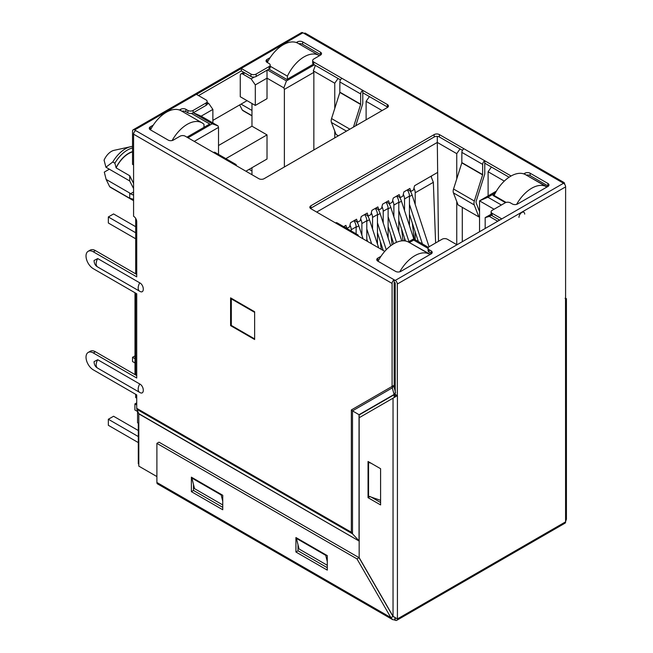 <?xml version="1.0" encoding="UTF-8"?>
<svg xmlns="http://www.w3.org/2000/svg" width="653" height="653" viewBox="0 0 653 653"><rect width="100%" height="100%" fill="white"/><g stroke="black" fill="none" stroke-linecap="round" stroke-linejoin="round"><path stroke-width="0.98" d="M130.665 146.705A25.426 14.684 -60 0 0 125.327 148.851A25.426 14.684 -60 0 0 112.781 161.985L105.925 167.225L104.08 160.156A12.489 7.216 -60 0 1 111.418 151.39A12.489 7.216 -60 0 1 114.046 150.337L130.665 146.705A25.426 14.684 -60 0 1 132.535 146.435M430.303 254.376L410.419 243.161M547.165 186.905L527.289 175.69M494.468 194.635L493.023 195.476L505.479 202.667M409.374 242.557L413.675 240.075L428.066 248.385M501.382 205.009L487.897 197.222L495.366 192.913M497.725 221.245A3.698 2.13 -120 0 0 497.619 221.187L489.358 216.412L491.489 215.188M268.897 69.096L286.879 79.478L313.358 64.19M251.127 78.874L242.875 74.107A3.698 2.13 -120 0 0 241.022 73.928A3.698 2.13 -120 0 0 240.255 75.617L240.255 96.742L255.315 105.427L255.315 84.906L251.127 78.874L254.311 77.038M314.371 64.81L286.463 80.923L267.436 69.944M193.223 112.789L212.241 123.776L187.991 137.775M193.28 112.757L201.165 116.169L212.87 109.41L208.691 103.378L207.074 104.309M208.691 103.378L207.156 102.497M186.946 137.171L209.735 124.021L191.378 113.418M413.675 240.075L413.675 238.867L428.384 247.356M408.321 241.961L413.675 238.867M316.672 212.07L437.306 142.427L437.306 136.387M438.481 241.324L437.306 142.427L456.749 153.651L460.03 148.908M462.283 241.7L462.283 207.344M462.283 150.696L462.283 150.214M340.295 80.262L340.295 79.78M491.391 167.013L488.109 171.755L504.296 181.101M496.394 191.117L479.539 200.846L487.897 197.222M479.539 231.742L479.539 200.846L494.068 209.238M499.708 220.094L492.182 215.751A3.698 2.13 -0 0 1 491.105 214.241L485.179 217.62L485.179 228.485M489.358 216.412L485.179 217.62M299.947 44.437L299.947 43.669M255.315 84.906L267.02 78.148L267.02 70.181M255.315 105.427L267.02 98.668L267.02 78.148L283.851 87.869L286.463 80.923M283.851 87.869L284.373 89.379L313.848 72.361L313.326 70.85L315.383 65.398M313.326 70.85L334.76 83.217L338.042 78.474M369.402 96.587L366.113 101.329L382.111 110.561M194.268 141.399L218.518 127.4L218.518 154.402M201.165 116.169L217.996 125.89L218.518 127.4M217.996 125.89L212.241 123.776M203.989 126.731L204.511 127.033M183.077 111.908L183.077 111.083M437.306 172.604L414.565 185.73L413.52 189.95L410.908 191.46L409.864 188.448L403.905 191.884L402.86 196.112L400.248 197.614L399.203 194.602L393.245 198.039L392.2 202.267L389.588 203.777L388.535 200.757L382.585 204.193L381.532 208.421L378.92 209.931L377.875 206.911L371.916 210.348L370.871 214.576L368.259 216.086L367.215 213.066L361.256 216.51L360.211 220.73L357.599 222.24L356.554 219.22L350.596 222.665L349.551 226.885L346.931 228.395L345.886 225.383L343.674 226.656M456.749 153.651L456.749 178.906M456.749 201.499L456.749 244.663M488.109 171.755L488.109 195.9M366.113 101.329L366.113 119.793M334.76 137.897L334.76 131.073M334.76 108.48L334.76 83.217M313.848 72.361L313.848 149.97M284.373 166.988L284.373 89.379M212.87 122.935L212.87 109.41M136.722 398.167L135.677 397.563L135.677 394.306M135.677 374.993L135.677 293.156M135.677 273.844L135.677 218.396M395.228 378.74A3.698 2.13 180 0 1 394.183 378.577M251.968 174.71L251.968 167.715M138.811 423.519L137.554 422.793L137.554 410.843M218.518 145.505L251.968 126.192L251.968 103.501M245.903 171.217L267.02 159.022L267.02 134.885L251.968 126.192M134.991 292.764L134.991 373.573L135.677 373.965M254.629 311.987L254.629 338.54M254.319 338.719L231.325 325.447L231.325 298.886L231.848 298.584M231.325 298.886L254.319 312.167M133.579 183.485L129.718 175.739L129.718 180.963L133.579 188.562M133.579 192.006L130.429 193.827L129.718 193.035L129.718 198.259L133.579 199.287M225.865 158.646L267.02 134.885M130.429 193.827L132.943 194.88L133.579 194.104M251.968 115.867L243.61 111.043A22.471 12.97 -60 0 1 242.296 110.079L251.968 115.663M112.781 161.985L114.871 163.193L116.128 167.886A22.471 12.97 -60 0 1 132.535 151.88M116.128 167.886L129.718 175.739M133.579 200.691L110.953 187.623A22.471 12.97 -60 0 1 109.647 186.668L129.718 198.259M239.675 104.921L242.296 110.079M251.968 110.439L241.039 104.129M116.128 167.682A22.357 12.905 -60 0 1 132.535 151.618M109.647 186.668L106.137 179.42L129.718 193.035M109.329 169.192L104.3 172.098L106.137 179.42M114.871 163.193A25.426 14.684 -60 0 1 132.535 147.962M105.925 167.225L129.718 180.963M343.796 226.583L346.931 228.395M354.465 220.428L357.599 222.24M365.125 214.274L368.259 216.086M375.785 208.119L378.92 209.931M386.445 201.965L389.588 203.777M397.114 195.81L400.248 197.614M410.908 191.46L407.774 189.648M267.289 62.492A29.565 17.068 -60 0 1 283.222 44.779A29.565 17.068 -60 0 1 298.005 43.31L318.909 55.383A29.565 17.068 120 0 0 304.127 56.844A29.565 17.068 120 0 0 287.402 76.156L270.195 66.222M319.456 55.725A29.565 17.068 120 0 0 318.909 55.383M287.402 79.176L287.402 76.156M251.968 170.972L249.144 169.347M150.468 129.874A29.565 17.068 -60 0 1 166.352 112.251A29.565 17.068 -60 0 1 181.134 110.781L202.046 122.854A29.565 17.068 120 0 0 187.264 124.323A29.565 17.068 120 0 0 172.131 140.542M203.989 127.335L203.989 124.323A29.565 17.068 120 0 0 202.046 122.854M135.677 238.778L108.341 223L108.341 216.959L113.565 213.947L135.677 226.705M108.341 216.959L135.677 232.746M377.458 232.835L383.246 250.507M377.458 222.836L386.266 249.732M378.209 209.515A10.35 5.975 60 0 1 380.119 213.507L377.458 215.041M390.69 245.789L380.119 213.507M134.991 355.893L132.535 357.313L134.991 358.726M132.535 357.313L132.535 361.533L134.991 362.954M366.798 238.99L367.615 241.479M366.798 228.999L371.647 243.814M367.549 215.67A10.35 5.975 60 0 1 369.459 219.661L366.798 221.196M378.699 247.879L369.459 219.661M388.119 226.681L393.71 243.757M388.119 216.682L396.518 242.32M388.87 203.361A10.35 5.975 60 0 1 390.78 207.352L388.119 208.887M401.758 240.867L390.78 207.352M409.447 214.372L418.353 241.561M409.447 204.373L422.385 243.896M410.198 191.051A10.35 5.975 60 0 1 412.108 195.035L409.447 196.577M429.045 246.777L412.108 195.035M356.881 221.832A10.35 5.975 60 0 1 358.791 225.816L356.13 227.35M363.068 238.851L358.791 225.816M398.787 220.526L405.48 240.99M398.787 210.527L408.958 241.594M399.53 197.206A10.35 5.975 60 0 1 401.448 201.197L398.787 202.732M413.806 238.941L401.448 201.197M431.453 176.922L431.453 175.983M435.616 242.981L433.347 182.309L430.98 176.253M433.347 182.309L415.194 192.79L415.194 204.471M415.194 231.921L415.194 239.741M409.447 225.628L409.447 196.112A7.395 4.269 -120 0 0 407.268 189.941M409.447 196.112L404.534 198.945L404.534 210.625M404.534 238.084L404.534 240.851M398.787 231.782L398.787 202.267A7.395 4.269 -120 0 0 396.6 196.104M398.787 202.267L393.873 205.099L393.873 216.78M388.119 237.937L388.119 208.421A7.395 4.269 -120 0 0 385.939 202.259M388.119 208.421L383.205 211.254L383.205 222.934M377.458 244.091L377.458 214.576A7.395 4.269 -120 0 0 375.279 208.413M377.458 214.576L372.545 217.416L372.545 229.089M366.798 241.006L366.798 220.73A7.395 4.269 -120 0 0 364.619 214.568M366.798 220.73L361.884 223.571L361.884 235.251M356.13 233.856L356.13 226.885A7.395 4.269 -120 0 0 353.95 220.722M356.13 226.885L351.224 229.725L351.224 231.015M412.296 223.065L414.247 239.194M415.194 192.79A7.395 4.269 -120 0 0 413.961 188.178M401.628 229.219L403.032 240.786M404.534 198.945A7.395 4.269 -120 0 0 403.301 194.341M390.967 235.374L392.11 244.777M393.873 205.099A7.395 4.269 -120 0 0 392.633 200.495M380.307 241.528L381.254 249.356M383.205 211.254A7.395 4.269 -120 0 0 381.972 206.65M372.545 217.416A7.395 4.269 -120 0 0 371.312 212.805M361.884 223.571A7.395 4.269 -120 0 0 360.652 218.959M351.224 229.725A7.395 4.269 -120 0 0 349.984 225.114M506.116 202.43L494.068 195.476A29.565 17.068 -60 0 1 510.793 176.163A29.565 17.068 -60 0 1 525.575 174.694L546.479 186.766A29.565 17.068 120 0 0 531.697 188.235A29.565 17.068 120 0 0 516.596 204.389M546.928 187.044A29.565 17.068 120 0 0 546.479 186.766M494.068 195.476L494.068 196.08M378.038 261.257A29.565 17.068 -60 0 1 393.922 243.634A29.565 17.068 -60 0 1 408.705 242.173L429.609 254.237A29.565 17.068 120 0 0 414.826 255.707A29.565 17.068 120 0 0 399.75 271.828M430.058 254.515A29.565 17.068 120 0 0 429.609 254.237M138.305 442.595L108.341 425.299L108.341 419.259L113.565 416.247L138.305 430.523M136.722 404.991L134.893 403.929L134.893 409.97L137.554 411.504M108.341 419.259L138.305 436.563M134.893 403.929L136.722 402.877M138.811 424.221L138.305 423.928L138.305 463.761L138.811 464.054M138.305 423.928L138.811 423.634M139.579 392.339L97.73 368.178A7.142 4.122 -60 0 1 97.64 368.129C95.33 366.831 94.138 364.668 94.073 361.64L97.73 359.721L139.75 383.988C144.468 386.454 144.476 395.416 139.75 392.437L139.66 392.388A7.142 4.122 120 0 0 139.75 392.437M139.579 291.181L97.73 267.02A7.142 4.122 -60 0 1 97.64 266.971C95.33 265.681 94.138 263.518 94.073 260.49L97.73 258.572L139.75 282.839C144.468 285.304 144.476 294.266 139.75 291.287L139.66 291.238A7.142 4.122 120 0 0 139.75 291.287M518.964 217.433A4.057 2.343 -60 0 1 521.829 212.47A4.057 2.343 -60 0 1 523.853 212.266A4.057 2.343 -60 0 1 524.694 214.119A4.049 2.343 120 0 0 523.853 212.266A4.049 2.343 120 0 0 520.735 213.351A4.049 2.343 120 0 0 518.964 217.433M236.394 165.723A2.955 1.706 120 0 0 235.782 164.368A2.955 1.706 120 0 0 234.296 164.515L258.866 178.693A3.698 2.13 -0 0 0 264.09 178.693L387.335 107.541A3.698 2.13 -0 0 0 388.421 106.031A3.698 2.13 -0 0 0 387.335 104.521L362.774 90.343L362.774 102.978A3.657 2.114 -60 0 1 362.546 104.333L355.754 125.776M235.782 164.368L214.976 152.361A2.955 1.706 120 0 0 213.498 152.5L185.272 136.208A3.698 2.13 -0 0 0 180.048 136.208L173.355 140.069A3.698 2.13 -0 0 1 168.131 140.069L150.361 129.808A3.698 2.13 -0 0 1 149.276 128.306A3.698 2.13 -0 0 1 150.361 126.796L153.267 125.115M179.436 110.006L180.677 109.296A3.698 2.13 180 0 1 185.901 109.296L187.884 110.439A3.698 2.13 -0 0 0 193.117 110.439L206.079 102.954A3.698 2.13 -0 0 0 207.156 101.444A3.698 2.13 -0 0 0 206.079 99.942L196.463 94.383L241.308 68.492L241.308 70.908L250.923 76.458A3.698 2.13 -0 0 0 256.147 76.458L269.109 68.981A3.698 2.13 -0 0 0 270.195 67.471L270.195 65.055A3.698 2.13 -0 0 0 269.109 63.545L267.126 62.402A3.698 2.13 -0 0 1 266.04 60.892A3.698 2.13 -0 0 1 267.126 59.382L267.126 61.798L267.893 61.349M250.923 76.458L250.923 74.05L241.308 68.492M250.923 74.05A3.698 2.13 -0 0 0 256.147 74.05L256.147 76.458M269.109 68.981L269.109 66.565L256.147 74.05M269.109 66.565A3.698 2.13 -0 0 0 270.195 65.055M312.665 60.525A3.698 2.13 -0 0 0 313.742 62.035L313.742 64.451A3.698 2.13 -0 0 1 312.665 62.941L312.665 60.525A3.698 2.13 -0 0 1 313.742 59.023L320.435 55.154A3.698 2.13 -0 0 0 321.521 53.644A3.698 2.13 -0 0 0 320.435 52.142L302.666 41.882A3.698 2.13 -0 0 0 297.442 41.882L296.307 42.535M270.138 57.644L267.126 59.382M338.385 135.808L336.066 134.469L331.438 122.462A6.212 3.583 -60 0 1 331.553 118.585L339.838 92.44L339.878 81.952A2.955 1.706 -60 0 1 341.968 78.336L313.742 62.035M523.739 173.878L524.906 173.208A3.698 2.13 -0 0 1 530.13 173.208L547.9 183.46A3.698 2.13 -0 0 1 548.985 184.97A3.698 2.13 -0 0 1 547.9 186.48L517.584 203.981A3.698 2.13 -0 0 1 512.36 203.981L510.368 202.838A3.698 2.13 -0 0 0 505.144 202.838L492.182 210.323A3.698 2.13 -0 0 0 491.105 211.833A3.698 2.13 -0 0 0 492.182 213.335L501.798 218.894L563.531 183.256L562.486 182.652A2.955 1.706 -60 0 1 563.963 182.505L305.449 33.254A2.955 1.706 120 0 0 303.971 33.401L302.927 32.797L134.624 129.963L395.228 280.423L456.953 244.785L447.338 239.227A3.698 2.13 -0 0 0 442.114 239.227L429.152 246.712A3.698 2.13 -0 0 0 428.066 248.222A3.698 2.13 -0 0 0 429.152 249.732L431.135 250.874L431.135 253.291A3.698 2.13 180 0 1 431.568 253.593M377.393 260.833A3.698 2.13 180 0 1 377.826 260.531L377.826 258.123A3.698 2.13 -0 0 0 376.74 259.625A3.698 2.13 -0 0 0 377.826 261.135L395.596 271.395A3.698 2.13 -0 0 0 400.82 271.395L431.135 253.895A3.698 2.13 -0 0 0 432.221 252.385A3.698 2.13 -0 0 0 431.135 250.874M377.826 258.123L380.968 256.303M384.748 251.381A3.698 2.13 -0 0 0 384.511 251.242L310.926 208.748A3.698 2.13 -0 0 1 309.84 207.246A3.698 2.13 -0 0 1 310.926 205.736L434.172 134.583L434.172 136.991A3.698 2.13 180 0 1 439.396 136.991L462.479 150.321M461.826 162.866L482.624 174.882L474.347 201.026A6.212 3.583 120 0 0 474.233 204.903L478.861 216.91L458.055 204.903L453.427 192.888A6.212 3.583 -60 0 1 453.549 189.019L461.826 162.866L461.867 152.386A2.955 1.706 -60 0 1 463.957 148.762L439.396 134.583A3.698 2.13 -0 0 0 434.172 134.583M511.103 175.983L484.763 160.769L484.763 173.412A3.657 2.114 -60 0 1 484.534 174.759L476.257 200.912A3.249 1.877 120 0 0 476.192 202.936L479.539 211.605M358.383 236.149A2.955 1.706 120 0 0 357.771 234.794L336.964 222.787A2.955 1.706 120 0 0 335.487 222.934M357.771 234.794A2.955 1.706 120 0 0 356.293 234.941M247.054 100.66L212.87 120.397M133.579 164.964L132.535 164.36L132.535 131.171A2.955 1.706 -120 0 1 133.147 129.816L301.449 32.65A2.955 1.706 60 0 1 302.927 32.797M353.469 127.098L360.636 104.447L360.685 93.967A2.955 1.706 -60 0 1 362.774 90.343L341.968 78.336M482.624 174.882L482.673 164.393A2.955 1.706 -60 0 1 484.763 160.769L463.957 148.762M134.624 129.963A2.955 1.706 -120 0 0 133.147 129.816M478.861 216.91L479.539 216.233M310.485 208.446A3.698 2.13 180 0 1 310.926 208.152L434.172 136.991M484.763 163.185L509.087 177.224M526.294 175.11A3.698 2.13 180 0 1 530.13 175.616L547.9 185.876A3.698 2.13 180 0 1 548.332 186.178M428.066 248.222L428.066 250.638A3.698 2.13 -0 0 0 429.152 252.148L431.135 253.291M377.826 260.531L378.691 260.033M198.553 95.591L241.308 70.908M266.693 62.1A3.698 2.13 180 0 1 267.126 61.798M298.829 43.792A3.698 2.13 180 0 1 302.666 44.29L320.435 54.55A3.698 2.13 180 0 1 320.868 54.852M313.742 64.451L340.491 79.895M362.774 92.759L387.335 106.937A3.698 2.13 180 0 1 387.768 107.239M149.929 129.506A3.698 2.13 180 0 1 150.361 129.204L151.023 128.821M181.918 111.23A3.698 2.13 180 0 1 185.901 111.704L187.884 112.855A3.698 2.13 -0 0 0 193.117 112.855L206.079 105.37A3.698 2.13 -0 0 0 207.156 103.86L207.156 101.444M394.183 279.819A2.955 1.706 120 0 0 392.094 283.435L392.094 386.421L394.183 385.213L393.669 385.825L394.183 385.213L394.183 279.819M136.722 274.448L95.428 250.605L93.338 251.813L136.722 276.864L136.722 221.702A4.432 2.563 -120 0 0 133.579 216.265L133.579 134.183A2.955 1.706 -60 0 1 135.677 130.567M93.338 251.813A10.35 5.975 -120 0 0 88.163 251.299A10.35 5.975 -120 0 0 86.58 259.592A10.35 5.975 -120 0 0 93.338 268.709L136.722 293.76L136.722 378.014L93.338 352.963A10.35 5.975 -120 0 0 88.163 352.457A10.35 5.975 -120 0 0 86.58 360.742A10.35 5.975 -120 0 0 93.338 369.867L136.722 394.91L136.722 408.329L351.347 532.244L351.347 409.945L392.094 386.421L392.282 387.898L393.669 385.825L395.228 391.286M136.722 375.597L95.428 351.755A10.35 5.975 -120 0 0 90.253 351.249L88.163 352.457M95.428 250.605A10.35 5.975 -120 0 0 90.253 250.099L88.163 251.299M230.591 325.627L254.629 339.503L254.629 311.742L230.591 297.866L230.591 325.627L231.325 325.202M394.183 282.227L395.228 282.831L395.228 394.485L397.424 395.628L397.424 618.815M563.531 183.256A2.955 1.706 60 0 1 565.62 186.872L397.318 284.039L397.318 395.694M397.318 284.039A2.955 1.706 -120 0 0 395.228 280.423M501.798 218.894L456.953 244.785M565.596 298.535L565.62 186.872M565.58 521.682L565.514 298.584M395.228 394.134L394.183 394.739L392.282 387.898L352.506 410.868L351.347 409.945M136.722 408.329A3.698 2.13 -60 0 0 136.91 409.341L352.506 533.819L359.036 540.823L359.036 414.712L352.506 410.868L352.506 533.819L351.347 532.244M563.963 182.505A2.955 1.706 -60 0 1 564.576 183.86L564.576 184.179M359.264 417.667L359.036 414.712L394.143 394.436L395.538 392.371M136.91 409.341L138.771 413.651A0.743 0.424 -60 0 1 138.811 413.855L359.166 541.076M138.771 413.651L359.264 541.133M156.891 476.568L138.811 466.128L138.811 413.855M395.326 394.543L395.22 395.8L393.832 397.71L359.166 417.724L359.166 557.621L393.033 616.277L393.033 398.167L397.424 395.628M566.42 298.584L566.42 519.233L565.514 521.771M395.122 618.016L395.228 620.203A2.955 1.706 -120 0 0 396.706 620.35A2.955 1.706 -120 0 0 397.318 618.995L565.62 521.829A2.955 1.706 60 0 1 565.008 523.184L396.706 620.35M392.575 619.599L157.536 483.906A3.102 1.796 -60 0 1 156.891 482.477L156.891 443.371L356.971 558.886L390.837 617.55L392.575 619.599L395.228 620.081M156.891 482.477L390.837 617.55L393.261 616.554M397.106 618.758L393.033 616.277M359.264 414.892L394.183 394.739L394.183 397.473M327.284 565.286L299.058 548.985L296.446 538.423L296.968 538.121M222.746 504.932L194.529 488.64L191.909 478.078L192.431 477.776M156.891 443.371L158.981 442.163L359.06 557.678L392.926 616.342M191.386 477.172L191.386 491.652L222.746 509.756L222.746 495.276L191.386 477.172M295.923 537.525L295.923 552.005L327.284 570.11L327.284 555.63L295.923 537.525M298.013 544.765L298.013 550.797L327.284 567.694M193.484 484.412L193.484 490.444L222.746 507.348M368.047 497.692L380.593 504.932L380.593 468.715L368.047 461.475L368.047 497.692L370.145 496.484M371.19 497.088L380.593 502.516M380.593 500.345L368.57 496.182L368.57 462.381L371.19 463.287M369.092 462.079L368.57 462.381M222.746 501.308L221.179 494.974L191.909 478.078M221.702 494.672L221.179 494.974M327.284 561.662L325.716 555.328L296.446 538.423M326.239 555.026L325.716 555.328M298.013 550.797L295.923 552.005M193.484 490.444L191.386 491.652M356.971 558.886L359.06 557.678M499.602 220.037L497.619 221.187M244.859 72.956L242.875 74.107M395.228 285.198A3.698 2.13 180 0 1 394.183 285.034M394.918 378.716L394.918 390.184M139.75 383.988A7.142 4.122 120 0 0 138.183 389.115A7.142 4.122 120 0 0 139.66 392.388L97.64 368.129A7.142 4.122 -60 0 1 96.162 364.856A7.142 4.122 -60 0 1 97.73 359.721M139.75 282.839A7.142 4.122 120 0 0 138.183 287.965A7.142 4.122 120 0 0 139.66 291.238L97.64 266.971A7.142 4.122 -60 0 1 96.162 263.706A7.142 4.122 -60 0 1 97.73 258.572M234.296 164.515L213.498 152.5M562.486 182.652L303.971 33.401M360.685 93.967L339.878 81.952M482.673 164.393L461.867 152.386M360.685 104.186L339.878 92.179M482.673 174.62L461.867 162.605M339.838 92.44L360.636 104.447M349.877 129.163L331.553 118.585M474.347 201.026L453.549 189.019M346.465 131.139L331.438 122.462M474.233 204.903L453.427 192.888M310.926 208.152L310.926 205.736M439.396 134.583L439.396 136.991M524.906 173.208L524.906 174.343M530.13 173.208L530.13 175.616M547.9 183.46L547.9 185.876M492.182 215.751L492.182 213.335M429.152 252.148L429.152 249.732M297.442 41.882L297.442 43.008M302.666 41.882L302.666 44.29M320.435 52.142L320.435 54.55M387.335 104.521L387.335 106.937M150.361 129.204L150.361 126.796M180.677 109.296L180.677 110.537M185.901 111.704L185.901 109.296M187.884 112.855L187.884 110.439M193.117 112.855L193.117 110.439M206.079 105.37L206.079 102.954M392.094 283.435L133.579 134.183M95.428 351.755L93.338 352.963M397.106 396.012L395.318 394.649M394.739 620.121L394.983 617.942M243.773 72.336L241.022 73.928M491.105 214.241L491.105 211.833M565.09 298.315L565.816 298.625"/></g></svg>
